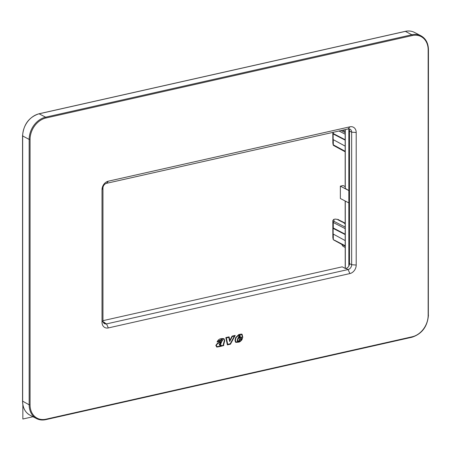 <?xml version="1.0" encoding="UTF-8"?>
<svg xmlns="http://www.w3.org/2000/svg" width="451" height="451" viewBox="0 0 451 451"><rect width="100%" height="100%" fill="white"/><g stroke="black" fill="none" stroke-linecap="round" stroke-linejoin="round"><path stroke-width="0.68" d="M102.952 320.672L342.191 266.834L345.443 268.525L345.923 268.418A4.268 3.354 -62.5 0 0 349.491 263.604L349.491 131.055L351.656 132.182A4.268 3.354 -62.5 0 0 350.061 129.195A4.268 3.354 -62.5 0 0 348.087 128.969L106.521 183.331A4.268 3.354 117.5 0 0 102.952 188.146L102.952 320.695L102.016 322.251A7.554 5.931 117.5 0 0 108.325 327.928L349.897 273.565A7.554 5.931 117.5 0 0 356.205 265.047L356.205 132.498A7.554 5.931 117.5 0 0 349.897 126.821L108.325 181.184A7.554 5.931 117.5 0 0 102.016 189.702L102.016 322.251M227.704 344.35L230.247 343.775L234.413 336.046L232.304 336.525L229.689 341.542L228.775 337.393L226.351 337.934L227.704 344.35L226.351 337.934L228.775 337.393M239.904 336.204A0.558 0.44 117.5 0 0 239.442 335.961L239.442 335.961A0.564 0.44 117.5 0 0 239.199 336.322L239.058 336.852L239.729 336.7L239.904 336.204M220.556 343.854L220.776 343.273A23.012 18.063 117.5 0 0 220.488 343.493L219.727 344.282A0.868 0.682 117.5 0 0 219.699 344.53L219.722 344.609A0.383 0.299 117.5 0 0 219.93 344.581L219.941 344.575A1.122 0.879 117.5 0 0 220.144 344.468L220.55 343.854M222.05 339.659L220.167 340.251A1.889 1.483 117.5 0 0 219.823 340.877L217.647 341.362L222.275 339.034L223.769 339.146L224.344 340.668L223.403 344.051A4.352 3.416 117.5 0 0 223.284 344.553A2.621 2.058 117.5 0 0 223.234 345.133A1.415 1.111 117.5 0 0 223.251 345.353L220.967 345.866L221.21 344.987L219.468 346.216L216.987 346.639L216.249 345.336L217.653 343.594L221.385 341.897L222.467 340.612A1.009 0.795 117.5 0 0 222.05 339.659A1.173 0.919 117.5 0 1 222.399 340.015L222.399 340.015A1.009 0.795 117.5 0 1 222.461 340.612L221.385 341.897L217.647 343.6L216.243 345.331L216.987 346.639M217.647 341.362L222.27 339.034L223.769 339.146M219.457 345.038A0.558 0.44 117.5 0 0 219.552 345.066A0.874 0.688 117.5 0 0 220.003 345.015A1.618 1.268 117.5 0 0 220.291 344.868L221.514 342.247A23.503 18.452 117.5 0 0 220.308 343.115L219.327 344.248A1.359 1.065 117.5 0 0 219.287 344.643L219.372 344.97A0.558 0.44 117.5 0 0 219.558 345.071A0.874 0.688 117.5 0 0 220.003 345.015L220.003 345.015A1.618 1.268 117.5 0 0 220.291 344.863L221.514 342.247M241.144 334.603A10.091 7.921 117.5 0 0 240.112 334.749A27.111 21.282 117.5 0 0 238.748 335.076L236.048 337.641L238.748 335.07A27.111 21.282 117.5 0 1 240.107 334.749L240.112 334.749A10.091 7.921 117.5 0 1 241.138 334.603L241.144 334.603A2.294 1.804 117.5 0 1 241.725 334.665L241.719 334.665A2.294 1.804 117.5 0 0 241.144 334.603M235.839 341.796L235.839 341.796A2.103 1.652 117.5 0 1 235.805 341.779L235.394 340.387L236.053 337.641L235.394 340.387L235.811 341.779A2.103 1.652 117.5 0 0 235.845 341.796A2.103 1.652 117.5 0 0 236.2 341.92L238.991 341.666A5.609 4.403 117.5 0 0 239.549 341.401L239.554 341.396A5.722 4.493 117.5 0 0 240.141 341.035L241.837 338.977L239.87 339.417L241.837 338.977M239.599 340.342L239.876 339.417L239.594 340.342M238.438 341.531L238.461 341.525A1.798 1.415 117.5 0 0 238.844 341.311A1.641 1.285 117.5 0 0 239.165 341.046L239.188 341.018A1.516 1.19 117.5 0 0 239.453 340.623A1.516 1.19 117.5 0 1 239.188 341.018L239.165 341.046A1.641 1.285 117.5 0 1 238.85 341.317A1.798 1.415 117.5 0 1 238.466 341.525L238.444 341.537A1.28 1.009 117.5 0 1 238.027 341.582A1.28 1.009 117.5 0 0 238.438 341.531L238.444 341.537M241.719 334.665L242.503 336.97L237.965 337.991L237.339 340.06A1.387 1.088 117.5 0 0 237.649 341.446L237.671 341.458A1.268 0.998 117.5 0 0 238.027 341.582L238.027 341.582A1.268 0.998 117.5 0 1 237.728 341.492M239.261 335.583A1.054 0.829 117.5 0 0 238.804 336.277L238.506 337.438L239.994 337.106L240.31 336.226A1.049 0.823 117.5 0 0 239.261 335.583M222.315 338.566L223.995 338.707L224.711 340.787L223.797 344.107A3.862 3.033 117.5 0 0 223.69 344.558A2.125 1.669 117.5 0 0 223.645 345.032A0.925 0.727 117.5 0 0 223.696 345.331A1.285 1.009 117.5 0 0 223.786 345.5L216.768 347.078L215.837 345.381L217.523 343.188L221.255 341.486L222.067 340.606A0.519 0.406 117.5 0 0 221.83 340.099L220.454 340.522A1.398 1.094 117.5 0 0 220.116 341.272L217.083 341.954C218.166 339.626 219.913 338.498 222.315 338.566M235.614 342.23A2.593 2.035 117.5 0 0 236.053 342.382L239.053 342.106A6.105 4.792 117.5 0 0 239.661 341.819A6.105 4.792 117.5 0 1 239.053 342.106L236.059 342.388A2.593 2.035 117.5 0 1 235.614 342.236A2.593 2.035 117.5 0 1 235.574 342.213L234.999 340.353L235.659 337.607L238.731 334.614A27.601 21.665 117.5 0 1 240.118 334.287A10.582 8.31 117.5 0 1 241.2 334.135A2.791 2.187 117.5 0 1 241.905 334.208L242.807 337.365L238.252 338.391L237.722 340.133A0.891 0.699 117.5 0 0 238.404 341.08A1.308 1.026 117.5 0 0 239.103 340.46L239.582 339.022L242.514 338.363L241.742 340.026L240.298 341.424A6.213 4.876 117.5 0 1 239.661 341.819A6.213 4.876 117.5 0 0 240.293 341.424L241.742 340.02L242.508 338.357M229.869 340.353L232.085 336.108L235.196 335.409L230.461 344.192L227.372 344.885L225.838 337.59L229.102 336.852L229.869 340.353L229.102 336.858M103.093 321.766L104.835 322.674L104.356 322.781A4.268 3.354 -62.5 0 1 103.606 322.86M345.923 268.418L348.087 269.54L106.521 323.908A4.268 3.354 -62.5 0 1 104.553 323.683A4.268 3.354 -62.5 0 1 102.952 320.695M356.205 132.498L351.656 132.182L351.656 264.726L356.205 265.047M345.274 188.428L348.837 190.564L348.837 128.89A4.268 3.354 -62.5 0 1 349.491 131.055M349.897 273.565L348.087 269.54A4.268 3.354 117.5 0 0 351.656 264.726L349.491 263.604M221.824 340.093L221.847 340.105A0.676 0.536 117.5 0 0 221.83 340.099L220.454 340.522A1.398 1.094 117.5 0 0 220.116 341.272L217.089 341.948M220.533 345.945L219.62 346.605L216.768 347.078M223.995 338.707L224.711 340.787L223.792 344.107A3.862 3.033 117.5 0 0 223.685 344.558L223.69 344.558A2.125 1.669 117.5 0 0 223.64 345.032A0.925 0.727 117.5 0 0 223.696 345.325L223.696 345.331A1.285 1.009 117.5 0 0 223.786 345.494L220.392 346.453M220.967 345.866L221.204 344.987M220.776 343.273L220.77 343.273A23.012 18.063 117.5 0 0 220.483 343.487L219.722 344.276A0.868 0.682 117.5 0 0 219.699 344.53L219.705 344.603M242.807 337.365L238.252 338.385L237.716 340.133A0.891 0.699 117.5 0 0 237.959 341.057L237.959 341.057M242.074 334.281L242.807 337.359M238.506 337.438L239.994 337.1L240.304 336.226A1.049 0.823 117.5 0 0 240.197 335.668L240.203 335.668M239.436 335.961L239.436 335.961A0.564 0.44 117.5 0 0 239.193 336.322L239.058 336.852M239.757 335.91L239.763 335.916A0.406 0.321 117.5 0 0 239.442 335.956L239.442 335.956M235.196 335.409L230.461 344.186L227.372 344.885M234.413 336.046L232.299 336.519L229.689 341.537M345.167 234.187L333.131 227.913L332.815 220.533L332.861 237.48M332.815 220.533L333.763 219.395L335.166 219.079L338.284 219.496L338.436 220.122M348.837 202.905L340.353 198.496L340.353 186.15L348.837 190.564L348.837 266.056M340.353 186.15L343.098 185.536L345.167 186.613M345.167 223.752L344.209 223.268L344.756 222.89L344.756 223.544M344.288 222.659L343.42 222.676M343.11 222.614L343.493 222.253L343.493 222.67M343.025 222.016L342.157 222.033M341.847 221.977L342.224 221.616L342.224 222.033M341.762 221.379L340.894 221.396M340.584 221.34L340.962 220.979L340.962 221.396M340.499 220.742L339.631 220.759M339.321 220.697L339.699 220.342L339.699 220.759M339.231 220.105L338.363 220.122M338.053 220.06L338.284 219.496M345.167 227.09L334.112 221.402A0.987 0.778 117.2 0 0 333.289 222.512A0.987 0.338 0 0 1 333.131 222.349A0.987 0.925 -9.9 0 1 334.112 221.402L333.763 219.395M333.131 227.913L333.131 239.098A0.987 0.338 0 0 0 333.289 239.261L333.289 234.092M334.112 240L345.167 245.733M345.167 247.458L342.963 246.285L341.678 244.318M345.167 240.569L333.221 234.058M345.167 234.565L333.221 228.415M332.815 132.408L332.861 143.046M332.815 142.77L333.131 144.664A0.987 0.919 170.5 0 0 333.142 144.805L333.142 144.805A0.987 0.919 170.5 0 0 333.436 145.323M345.167 139.754L333.131 133.479L333.131 144.664A0.987 0.338 180 0 0 333.289 144.827A0.987 0.772 118.6 0 0 333.644 145.51L345.167 151.79M345.167 131.54L342.585 130.209M345.167 140.131L333.221 133.981M345.167 146.13L333.221 139.618M32.974 416.741L22.843 419.018L22.843 404.733M22.657 401.181L29.157 404.806L30.065 404.874A19.049 14.951 117.5 0 0 45.979 419.193L412.242 336.767A19.049 14.951 117.5 0 0 428.157 315.288L428.157 49.881A19.049 14.951 117.5 0 0 412.242 35.561A0.66 0.338 -102.7 0 0 411.881 34.755L405.381 31.378L39.119 113.804L45.619 117.181A19.703 15.469 117.5 0 0 29.157 139.404L30.065 139.466A19.049 14.951 117.5 0 1 45.979 117.987A0.66 0.338 -102.7 0 0 45.619 117.181L411.881 34.755A19.703 15.469 -62.5 0 1 420.969 35.792L414.469 32.41C411.656 30.978 408.578 30.629 405.24 31.356A0.66 0.338 -102.7 0 0 405.116 31.44M39.119 113.804A0.66 0.338 -102.7 0 0 38.978 113.782C28.988 117.113 23.514 124.487 22.55 135.903L29.157 139.404L29.157 404.806A19.703 15.469 -62.5 0 0 36.531 418.59L30.031 415.208A19.703 15.469 -62.5 0 1 22.657 401.429L22.657 136.027A19.703 15.469 117.5 0 1 39.119 113.804M414.469 32.41A19.703 15.469 -62.5 0 0 405.381 31.378A0.66 0.338 -102.7 0 0 405.24 31.356L38.978 113.782M412.242 35.561L45.979 117.987M22.843 135.712L22.55 135.903L22.55 401.305C22.713 407.839 25.205 412.473 30.031 415.208M30.065 404.874L30.065 139.466M106.521 183.331L108.325 181.184M102.952 188.146L102.016 189.702M348.087 128.969L349.897 126.821M45.979 419.193A0.66 0.338 77.3 0 1 45.76 419.644A0.66 0.338 77.3 0 1 45.619 419.622A19.703 15.469 -62.5 0 1 36.531 418.59C39.344 420.022 42.422 420.371 45.76 419.644L412.022 337.218A0.66 0.338 77.3 0 1 411.881 337.196M412.242 336.767A0.66 0.338 77.3 0 1 412.022 337.218C422.012 333.887 427.486 326.513 428.45 315.097L428.157 315.288M108.325 327.928L106.521 323.908L104.356 322.781M428.343 49.571L428.157 49.881M428.343 314.973L428.45 49.695C428.287 43.161 425.795 38.527 420.969 35.792M345.274 201.056L345.319 268.463M345.167 228.623L333.289 222.512L333.289 228.071M333.436 239.763A0.987 0.919 -9.5 0 1 333.131 239.098L332.815 237.203M345.274 129.606L345.274 188.676M333.289 139.658L333.289 144.827L345.167 151.299M333.131 133.479L333.131 132.335M333.289 133.637L333.289 132.301M345.167 134.189L339 131.016M341.074 130.548L345.167 132.656M345.167 200.999L345.218 268.407M332.827 237.344L333.142 239.239A0.987 0.987 0 0 0 333.644 239.943L345.167 246.223M338.487 219.631L338.487 220.122M339.75 220.268L339.75 220.759M341.012 220.905L341.012 221.396M342.275 221.542L342.275 222.033M343.538 222.18L343.538 222.67M344.801 222.817L344.801 223.572M345.167 188.552L345.167 129.629M332.827 142.911L333.142 144.805A0.987 0.987 0 0 0 333.644 145.51"/></g></svg>

